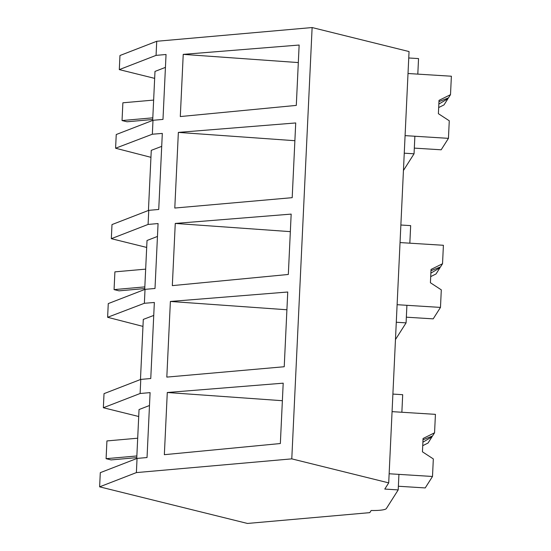 <?xml version="1.0" encoding="UTF-8"?>
<svg xmlns="http://www.w3.org/2000/svg" width="551" height="551" viewBox="0 0 551 551"><rect width="100%" height="100%" fill="white"/><g stroke="black" fill="none" stroke-linecap="round" stroke-linejoin="round"><path stroke-width="0.83" d="M398.201 489.908L384.777 489.068L388.71 482.876L291.782 458.866L136.386 472.593L99.621 486.836L247.454 523.45L369.79 512.644L371.16 510.495A18.011 2.962 -177.3 0 0 386.347 508.566L398.201 489.908L398.931 474.377L389.137 473.764L432.501 476.477L433.327 458.921L422.438 451.813L423.072 438.5L434.56 432.797L435.428 414.352L392.064 411.638L401.865 412.251L402.691 394.695L392.897 394.082M99.621 486.836L100.296 472.662L137.054 458.418L147.034 457.537L150.092 392.622L140.119 393.504L140.78 379.405L150.76 378.523L154.349 302.478L144.369 303.284L145.03 289.358L155.003 288.476L158.068 223.554L148.088 224.436L148.756 210.344L158.729 209.463L162.318 133.418L152.345 134.217L152.999 120.29L162.979 119.409L166.044 54.494L156.064 55.376L156.725 41.277L119.966 55.513L119.298 69.612L156.064 55.376M388.71 482.876L409.049 51.56L312.121 27.55L156.725 41.277M291.782 458.866L312.121 27.55M136.386 472.593L137.054 458.418M167.284 392.505L164.35 454.685L280.349 443.534L283.2 383.172L167.284 392.505L282.374 400.708M178.359 132.398L174.791 208.044L292.195 197.671L295.722 122.949L178.359 132.398L294.881 140.705M183.228 54.37L299.145 45.037L296.3 105.399L180.301 116.557L183.228 54.37L298.318 62.573M287.746 292.009L284.226 366.739L166.815 377.104L170.383 301.459L287.746 292.009M175.259 223.437L172.325 285.625L288.325 274.467L291.169 214.105L175.259 223.437L290.343 231.64M153.736 315.434L143.294 319.408L140.464 379.529M138.714 416.501L103.354 407.74L104.022 393.648L140.78 379.405M136.738 458.542L139.045 409.551L149.486 405.508M103.354 407.74L140.119 393.504M286.913 309.765L170.383 301.459M148.433 210.468L151.27 150.347L161.705 146.366M150.94 157.324L115.593 148.226L152.345 134.217M115.593 148.226L116.24 134.527L152.999 120.29M152.682 120.414L154.989 71.423L165.431 67.38M119.298 69.612L154.666 78.373M408.746 57.979L418.54 58.592L417.81 74.123L408.015 73.51L451.379 76.224L450.504 94.669L448.473 97.864L438.954 101.646M414.318 148.116L441.172 149.796L448.445 138.349L405.081 135.629L414.882 136.242L414.049 153.798L404.255 153.185M414.049 153.798L403.435 170.5M142.964 326.392L107.617 317.293L108.265 303.594L145.03 289.358M107.617 317.293L144.369 303.284M144.706 289.482L147.021 240.491L157.462 236.441M146.69 247.433L111.33 238.679L111.991 224.581L148.756 210.344M111.33 238.679L148.088 224.436M396.279 322.252L406.08 322.865L395.466 339.568M406.08 322.865L406.907 305.309L397.113 304.696L440.476 307.41L441.303 289.854L430.414 282.746L431.04 269.439L442.536 263.729L443.403 245.285L400.04 242.571L409.834 243.184L410.667 225.628L400.866 225.015M432.494 435.986A13.513 1.247 93.6 0 0 432.273 436.158A13.513 1.247 93.6 0 0 431.998 436.826L428.058 443.032L422.734 445.676M434.56 432.797L432.528 435.999L423.01 439.774M432.501 476.477L425.22 487.931L398.373 486.251M431.998 436.826L422.892 442.198M440.463 266.925A13.513 1.247 93.6 0 0 440.249 267.097A13.513 1.247 93.6 0 0 439.973 267.758L436.027 273.964L430.703 276.609M442.536 263.729L440.497 266.932L430.985 270.706M440.476 307.41L433.196 318.864L406.349 317.183M439.973 267.758L430.868 273.138M448.445 138.349L449.272 120.786L438.389 113.685L439.016 100.372L450.504 94.669M448.438 97.858A13.513 1.247 93.6 0 0 448.218 98.03A13.513 1.247 93.6 0 0 447.942 98.698L444.003 104.904L438.679 107.548M447.942 98.698L438.844 104.07M136.779 457.64L111.068 459.913L106.095 458.68L106.928 440.931L137.695 438.21M106.095 458.68L136.855 455.959M144.748 288.572L119.044 290.845L114.064 289.612L114.904 271.863L145.664 269.143M114.064 289.612L144.83 286.892M152.723 119.505L127.012 121.778L122.04 120.545L122.88 102.796L153.639 100.082M122.04 120.545L152.799 117.831"/></g></svg>
